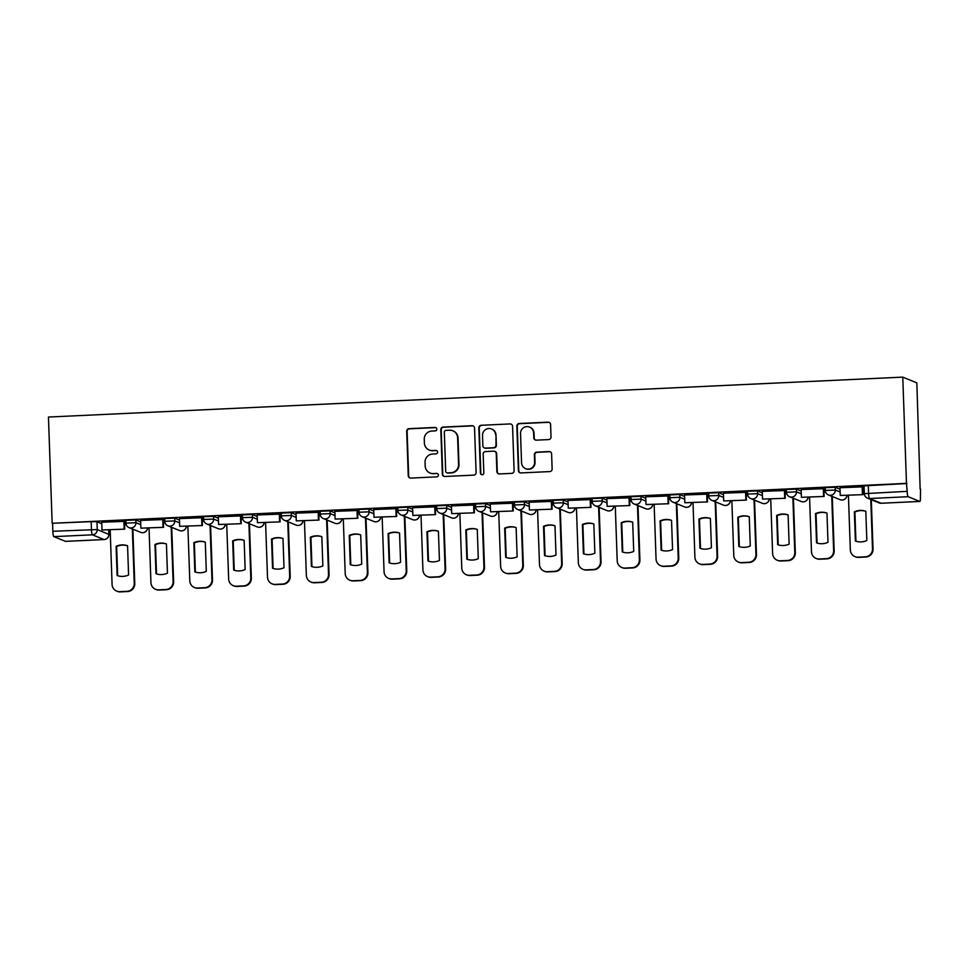 <?xml version="1.0" encoding="UTF-8"?>
<svg xmlns="http://www.w3.org/2000/svg" width="969" height="969" viewBox="0 0 969 969"><rect width="100%" height="100%" fill="white"/><g stroke="black" fill="none" stroke-linecap="round" stroke-linejoin="round"><path stroke-width="1.45" d="M436.813 429.085A1.732 1.708 -67.8 0 0 435.045 427.438L409.063 428.649A2.483 2.447 -67.8 0 0 406.701 431.241L408.264 475.718A2.483 2.447 -67.8 0 0 410.795 478.08L436.765 476.857A1.732 1.708 -67.8 0 0 437.358 473.526A1.732 1.708 -67.8 0 0 436.644 473.405L433.288 473.562A7.934 7.813 -67.8 0 1 425.185 466.016L425.052 462.31A7.934 7.813 -67.8 0 1 432.598 454.037L435.965 453.88A1.732 1.708 -67.8 0 0 436.559 450.549A1.732 1.708 -67.8 0 0 435.844 450.415L432.477 450.573A7.934 7.813 -67.8 0 1 424.386 443.039L424.252 439.332A7.934 7.813 -67.8 0 1 431.799 431.06L435.166 430.902A1.732 1.708 -67.8 0 0 436.813 429.085M435.953 427.656A1.732 1.708 -67.8 0 0 435.444 427.608L409.475 428.819A2.483 2.447 -67.8 0 0 407.113 431.399L408.664 475.888A2.483 2.447 -67.8 0 0 409.972 477.971M437.564 473.623A1.732 1.708 -67.8 0 0 437.055 473.575L433.288 473.562M436.753 450.646A1.732 1.708 -67.8 0 0 436.256 450.585L432.477 450.573M548.66 439.575A2.483 2.447 -67.8 0 0 551.022 436.995L550.586 424.519A2.483 2.447 -67.8 0 0 548.054 422.157L519.202 423.501A2.483 2.447 -67.8 0 0 516.84 426.094L518.403 470.571A2.483 2.447 -67.8 0 0 520.934 472.933L549.774 471.576A2.483 2.447 -67.8 0 0 552.136 468.996L551.615 453.916A2.483 2.447 -67.8 0 0 549.084 451.566L536.729 452.148A2.483 2.447 -67.8 0 0 534.379 454.727L534.634 462.201A6.638 6.529 -67.8 0 1 525.598 468.645A6.638 6.529 -67.8 0 1 521.552 462.819L520.535 433.531A6.638 6.529 -67.8 0 1 529.571 427.087A6.638 6.529 -67.8 0 1 533.616 432.925L533.786 437.794A2.483 2.447 -67.8 0 0 536.317 440.156L548.66 439.575M902.769 377.123L906.475 483.374L52.156 523.284L48.45 417.045L902.769 377.123L916.844 382.864L920.15 489.115M474.544 428.068A2.483 2.447 -67.8 0 0 472.012 425.706L443.172 427.063A2.483 2.447 -67.8 0 0 440.81 429.642L442.361 474.12A2.483 2.447 -67.8 0 0 444.892 476.482L473.744 475.137A2.483 2.447 -67.8 0 0 476.106 472.545L474.544 428.068M481.181 425.282L510.033 423.938A2.483 2.447 -67.8 0 1 512.565 426.287L514.115 470.777A2.483 2.447 -67.8 0 1 511.765 473.356L499.41 473.938A2.483 2.447 -67.8 0 1 496.879 471.576L496.249 453.54A2.483 2.447 -67.8 0 0 493.718 451.179L485.53 451.566A2.483 2.447 -67.8 0 0 483.168 454.146L483.834 472.933A1.732 1.708 -67.8 0 1 481.46 474.616A1.732 1.708 -67.8 0 1 480.406 473.09L478.831 427.862A2.483 2.447 -67.8 0 1 481.181 425.282L510.033 423.938M906.475 483.374L907.166 491.344A5.051 0.812 87.3 0 0 908.159 496.709L919.763 501.433A5.051 0.812 87.3 0 0 919.823 501.445A5.051 0.812 87.3 0 0 920.417 496.734L920.55 489.103M52.156 523.284L91.171 521.649L96.973 521.758L101.793 523.708M53.84 536.632L65.444 541.356L104.058 539.551L92.443 534.827L53.84 536.632A5.051 0.812 -92.7 0 1 52.847 531.266L97.251 529.558L108.867 534.404M52.568 523.454L52.847 531.266M124.432 521.383L101.733 522.218M163.289 519.566L140.59 520.401M202.146 517.749L179.447 518.597M241.002 515.932L218.304 516.78M279.859 514.127L257.16 514.963M318.716 512.31L296.017 513.146M357.573 510.493L334.874 511.329M396.43 508.677L373.719 509.512M435.275 506.86L412.576 507.695M474.132 505.043L451.433 505.879M512.989 503.226L490.29 504.062M551.846 501.409L529.147 502.245M590.702 499.592L568.004 500.44M629.559 497.775L606.86 498.623M668.416 495.971L645.717 496.806M707.273 494.154L684.562 494.989M746.118 492.337L723.419 493.173M784.975 490.52L762.276 491.356M823.832 488.703L801.133 489.539M862.689 486.886L839.99 487.722M825.37 490.496L825.2 487.661L835.23 487.262L840.038 489.212M786.513 492.313L786.344 489.478L796.373 489.079L801.181 491.029M747.656 494.129L747.487 491.295L757.516 490.883L762.337 492.846M708.799 495.934L708.63 493.112L718.659 492.7L723.48 494.662M669.942 497.751L669.773 494.929L679.814 494.517L684.623 496.479M631.085 499.568L630.928 496.746L640.957 496.334L645.766 498.296M592.229 501.385L592.071 498.563L602.1 498.151L606.909 500.113M553.372 503.202L553.214 500.379L563.243 499.968L568.052 501.93M514.527 505.019L514.357 502.196L524.386 501.785L529.195 503.747M475.67 506.835L475.5 504.001L485.53 503.601L490.338 505.564M436.813 508.652L436.644 505.818L446.673 505.418L451.493 507.368M397.956 510.469L397.787 507.635L407.816 507.235L412.637 509.185M359.099 512.274L358.942 509.452L368.971 509.04L373.78 511.002M320.242 514.091L320.085 511.269L330.114 510.857L334.923 512.819M281.385 515.908L281.228 513.086L291.257 512.674L296.066 514.636M242.529 517.725L242.371 514.902L252.4 514.491L257.209 516.453M203.684 519.541L203.514 516.719L213.543 516.307L218.352 518.27M164.827 521.358L164.657 518.536L174.686 518.124L179.495 520.087M125.97 523.175L125.8 520.353L135.83 519.941L140.65 521.903M126.236 524.75L124.553 524.823M906.887 483.531L864.057 485.857L864.324 493.657L907.166 491.344M165.081 522.933L163.41 523.006M203.938 521.116L202.267 521.189M242.795 519.299L241.124 519.372M281.652 517.482L279.98 517.567M320.509 515.665L318.837 515.75M359.366 513.849L357.694 513.933M398.223 512.032L396.551 512.116M437.08 510.227L435.396 510.3M475.924 508.41L474.253 508.483M514.781 506.593L513.11 506.666M553.638 504.776L551.967 504.849M592.495 502.959L590.824 503.032M631.352 501.143L629.68 501.215M670.209 499.326L668.537 499.41M709.066 497.509L707.382 497.594M747.923 495.692L746.239 495.777M786.767 493.875L785.096 493.96M825.624 492.07L823.953 492.143M864.215 490.266L862.81 490.326M429.206 450.016L429.618 450.185A7.934 7.813 -67.8 0 0 432.889 450.742M430.018 472.993L430.43 473.163A7.934 7.813 -67.8 0 0 433.688 473.732M473.235 425.985A2.483 2.447 -67.8 0 0 472.424 425.875L443.584 427.22A2.483 2.447 -67.8 0 0 441.222 429.812L442.772 474.289A2.483 2.447 -67.8 0 0 444.081 476.385M445.982 430.393A1.732 1.708 -67.8 0 0 444.323 432.198L445.692 471.249A1.732 1.708 -67.8 0 0 447.46 472.896L451.009 472.727A7.934 7.813 -67.8 0 0 458.555 464.454L457.622 437.77A7.934 7.813 -67.8 0 0 449.519 430.224L445.982 430.393M446.745 472.775L447.157 472.945A1.732 1.708 -67.8 0 0 447.872 473.066L447.46 472.896M452.789 430.793L453.201 430.951A7.934 7.813 -67.8 0 1 458.034 437.94L458.967 464.623A7.934 7.813 -67.8 0 1 451.421 472.896L447.872 473.066M511.257 424.204A2.483 2.447 -67.8 0 0 510.445 424.107M494.747 451.36L495.159 451.518A2.483 2.447 -67.8 0 1 496.661 453.71L497.291 471.746A2.483 2.447 -67.8 0 0 498.599 473.829M481.593 425.452A2.483 2.447 -67.8 0 0 479.243 428.032L480.818 473.26A1.732 1.708 -67.8 0 0 481.678 474.689M495.595 434.815A6.638 6.529 -67.8 0 0 491.562 428.988A6.638 6.529 -67.8 0 0 482.526 435.432L482.877 445.752A2.483 2.447 -67.8 0 0 485.408 448.102L493.596 447.726A2.483 2.447 -67.8 0 0 495.958 445.134L496.007 434.984A6.638 6.529 -67.8 0 0 491.973 429.146L491.562 428.988M484.391 447.932L484.803 448.102A2.483 2.447 -67.8 0 0 485.82 448.272L485.408 448.102M496.007 434.984L496.37 445.304A2.483 2.447 -67.8 0 1 494.008 447.884L485.82 448.272M529.571 427.087L529.982 427.244A6.638 6.529 -67.8 0 1 534.028 433.082L534.198 437.964A2.483 2.447 -67.8 0 0 535.506 440.059M525.598 468.645L525.997 468.814A6.638 6.529 -67.8 0 0 535.045 462.37L534.634 462.201M550.307 451.833A2.483 2.447 -67.8 0 0 549.484 451.736L537.141 452.305A2.483 2.447 -67.8 0 0 534.779 454.897L535.045 462.37M549.278 422.423A2.483 2.447 -67.8 0 0 548.466 422.327L519.614 423.671A2.483 2.447 -67.8 0 0 517.252 426.263L518.803 470.74A2.483 2.447 -67.8 0 0 520.111 472.824M132.874 529.183L134.776 583.629A7.582 7.461 112.2 0 1 127.569 591.538L120.35 591.877A7.582 7.461 -67.8 0 1 117.225 591.332L116.692 591.126A7.582 7.461 -67.8 0 0 119.817 591.659L120.35 591.877M127.569 545.801A15.661 15.419 -67.8 0 0 116.643 546.516L117.661 575.707M124.432 521.286L124.71 529.147L102.011 529.97L101.733 522.17M124.177 528.929L123.899 521.128M124.71 529.147L102.011 529.97M116.692 591.126A7.582 7.461 -67.8 0 1 112.077 584.452L110.175 529.825M132.341 528.965L134.243 583.411A7.582 7.461 112.2 0 1 127.036 591.32L119.817 591.659M116.11 546.298L117.128 575.538A15.661 15.419 112.2 0 0 128.586 575.005L127.569 545.753A15.661 15.419 -67.8 0 0 116.11 546.298L116.643 546.516M171.731 527.366L173.633 581.824A7.582 7.461 112.2 0 1 166.426 589.721L159.207 590.06A7.582 7.461 -67.8 0 1 156.082 589.527L155.549 589.309A7.582 7.461 -67.8 0 0 158.674 589.842L159.207 590.06M166.426 543.948A15.661 15.419 -67.8 0 0 154.967 544.481L155.985 573.721A15.661 15.419 112.2 0 0 167.443 573.188L166.426 543.948A15.661 15.419 -67.8 0 0 155.5 544.699L156.518 573.89M163.289 519.469L163.567 527.33L140.868 528.153L140.59 520.353M163.034 527.124L162.756 519.311M163.567 527.33L140.868 528.153M155.549 589.309A7.582 7.461 -67.8 0 1 150.934 582.635L149.032 528.02M171.198 527.148L173.1 581.606A7.582 7.461 112.2 0 1 165.893 589.503L158.674 589.842M210.588 525.549L212.49 580.007A7.582 7.461 112.2 0 1 205.283 587.904L198.064 588.244A7.582 7.461 -67.8 0 1 194.939 587.711L194.406 587.493A7.582 7.461 -67.8 0 0 197.531 588.026L198.064 588.244M205.283 542.131A15.661 15.419 -67.8 0 0 193.824 542.664L194.842 571.904A15.661 15.419 112.2 0 0 206.3 571.371L205.283 542.131A15.661 15.419 -67.8 0 0 194.357 542.882L195.375 572.085M202.146 517.652L202.424 525.525L179.713 526.337L179.447 518.536M201.891 525.307L201.613 517.494M202.424 525.525L179.713 526.337M194.406 587.493A7.582 7.461 -67.8 0 1 189.791 580.819L187.877 526.203M210.055 525.331L211.957 579.789A7.582 7.461 112.2 0 1 204.75 587.686L197.531 588.026M249.445 523.732L251.346 578.19A7.582 7.461 112.2 0 1 244.14 586.088L236.92 586.427A7.582 7.461 -67.8 0 1 233.795 585.894L233.263 585.676A7.582 7.461 -67.8 0 0 236.375 586.209L236.92 586.427M244.14 540.314A15.661 15.419 -67.8 0 0 232.681 540.847L233.699 570.087A15.661 15.419 112.2 0 0 245.157 569.554L244.14 540.314A15.661 15.419 -67.8 0 0 233.214 541.065L234.232 570.269M241.002 515.847L241.281 523.708L218.57 524.52L218.304 516.719M240.736 523.49L240.469 515.678M241.281 523.708L218.57 524.52M233.263 585.676A7.582 7.461 -67.8 0 1 228.648 579.002L226.734 524.386M248.912 523.514L250.814 577.972A7.582 7.461 112.2 0 1 243.607 585.87L236.375 586.209M288.302 521.916L290.203 576.373A7.582 7.461 112.2 0 1 282.996 584.271L275.765 584.61A7.582 7.461 -67.8 0 1 272.652 584.077L272.119 583.859A7.582 7.461 -67.8 0 0 275.232 584.392L275.765 584.61M282.984 538.498A15.661 15.419 -67.8 0 0 271.526 539.03L272.555 568.27A15.661 15.419 112.2 0 0 284.014 567.737L282.984 538.498A15.661 15.419 -67.8 0 0 272.071 539.248L273.088 568.452M279.859 514.03L280.126 521.891L257.427 522.703L257.16 514.902M279.593 521.673L279.326 513.873M280.126 521.891L257.427 522.703M272.119 583.859A7.582 7.461 -67.8 0 1 267.505 577.185L265.591 522.57M287.769 521.697L289.67 576.155A7.582 7.461 112.2 0 1 282.463 584.053L275.232 584.392M327.159 520.099L329.06 574.556A7.582 7.461 112.2 0 1 321.853 582.454L314.622 582.793A7.582 7.461 -67.8 0 1 311.497 582.26L310.964 582.042A7.582 7.461 -67.8 0 0 314.089 582.575L314.622 582.793M321.841 536.681A15.661 15.419 -67.8 0 0 310.383 537.214L311.412 566.453A15.661 15.419 112.2 0 0 322.871 565.92L321.841 536.681A15.661 15.419 -67.8 0 0 310.916 537.432L311.945 566.635M318.716 512.213L318.983 520.074L296.284 520.886L296.017 513.086M318.45 519.856L318.183 512.056M318.983 520.074L296.284 520.886M310.964 582.042A7.582 7.461 -67.8 0 1 306.361 575.38L304.448 520.753M326.626 519.881L328.527 574.338A7.582 7.461 112.2 0 1 321.32 582.236L314.089 582.575M366.016 518.282L367.917 572.74A7.582 7.461 112.2 0 1 360.698 580.637L353.479 580.976A7.582 7.461 -67.8 0 1 350.354 580.443L349.821 580.225A7.582 7.461 -67.8 0 0 352.946 580.758L353.479 580.976M360.698 534.864A15.661 15.419 -67.8 0 0 349.24 535.397L350.269 564.636A15.661 15.419 112.2 0 0 361.716 564.103L360.698 534.864A15.661 15.419 -67.8 0 0 349.773 535.615L350.79 564.818M357.561 510.397L357.84 518.258L335.141 519.081L334.862 511.269M357.307 518.04L357.04 510.239M357.84 518.258L335.141 519.081M349.821 580.225A7.582 7.461 -67.8 0 1 345.206 573.563L343.305 518.936M365.483 518.076L367.384 572.522A7.582 7.461 112.2 0 1 360.165 580.419L352.946 580.758M404.86 516.477L406.762 570.923A7.582 7.461 112.2 0 1 399.555 578.832L392.336 579.159A7.582 7.461 -67.8 0 1 389.211 578.626L388.678 578.408A7.582 7.461 -67.8 0 0 391.803 578.941L392.336 579.159M399.555 533.047A15.661 15.419 -67.8 0 0 388.097 533.58L389.114 562.832A15.661 15.419 112.2 0 0 400.572 562.286L399.555 533.047A15.661 15.419 -67.8 0 0 388.63 533.798L389.647 563.001M396.418 508.58L396.696 516.441L373.998 517.264L373.719 509.452M396.164 516.223L395.885 508.422M396.696 516.441L373.998 517.264M388.678 578.408A7.582 7.461 -67.8 0 1 384.063 571.746L382.161 517.119M404.327 516.259L406.229 570.705A7.582 7.461 112.2 0 1 399.022 578.614L391.803 578.941M443.717 514.66L445.619 569.106A7.582 7.461 112.2 0 1 438.412 577.015L431.193 577.342A7.582 7.461 -67.8 0 1 428.068 576.809L427.535 576.591A7.582 7.461 -67.8 0 0 430.66 577.136L431.193 577.342M438.412 531.23A15.661 15.419 -67.8 0 0 426.954 531.763L427.971 561.015A15.661 15.419 112.2 0 0 439.429 560.47L438.412 531.23A15.661 15.419 -67.8 0 0 427.486 531.981L428.504 561.184M435.275 506.763L435.553 514.624L412.855 515.447L412.576 507.635M435.02 514.406L434.742 506.605M435.553 514.624L412.855 515.447M427.535 576.591A7.582 7.461 -67.8 0 1 422.92 569.929L421.018 515.302M443.184 514.442L445.086 568.888A7.582 7.461 112.2 0 1 437.879 576.797L430.66 577.136M482.574 512.843L484.476 567.289A7.582 7.461 112.2 0 1 477.269 575.198L470.05 575.538A7.582 7.461 -67.8 0 1 466.925 574.992L466.392 574.774A7.582 7.461 -67.8 0 0 469.517 575.32L470.05 575.538M477.269 529.413A15.661 15.419 -67.8 0 0 465.81 529.958L466.828 559.198A15.661 15.419 112.2 0 0 478.286 558.665L477.269 529.413A15.661 15.419 -67.8 0 0 466.343 530.164L467.361 559.367M474.132 504.946L474.41 512.807L451.711 513.631L451.433 505.83M473.877 512.589L473.599 504.788M474.41 512.807L451.711 513.631M466.392 574.774A7.582 7.461 -67.8 0 1 461.777 568.113L459.875 513.485M482.041 512.625L483.943 567.071A7.582 7.461 112.2 0 1 476.736 574.98L469.517 575.32M521.431 511.026L523.333 565.472A7.582 7.461 112.2 0 1 516.126 573.382L508.907 573.721A7.582 7.461 -67.8 0 1 505.782 573.176L505.249 572.97A7.582 7.461 -67.8 0 0 508.374 573.503L508.907 573.721M516.126 527.596A15.661 15.419 -67.8 0 0 504.667 528.141L505.685 557.381A15.661 15.419 112.2 0 0 517.143 556.848L516.126 527.596A15.661 15.419 -67.8 0 0 505.2 528.359L506.218 557.55M512.989 503.129L513.267 510.99L490.556 511.814L490.29 504.013M512.734 510.772L512.456 502.972M513.267 510.99L490.556 511.814M505.249 572.97A7.582 7.461 -67.8 0 1 500.634 566.296L498.72 511.668M520.898 510.808L522.8 565.266A7.582 7.461 112.2 0 1 515.593 573.163L508.374 573.503M560.288 509.209L562.19 563.667A7.582 7.461 112.2 0 1 554.983 571.565L547.751 571.904A7.582 7.461 -67.8 0 1 544.639 571.371L544.106 571.153A7.582 7.461 -67.8 0 0 547.219 571.686L547.751 571.904M554.983 525.792A15.661 15.419 -67.8 0 0 543.524 526.324L544.542 555.564A15.661 15.419 112.2 0 0 556 555.031L554.983 525.792A15.661 15.419 -67.8 0 0 544.057 526.542L545.075 555.746M551.846 501.312L552.112 509.185L529.413 509.997L529.147 502.196M551.579 508.967L551.313 501.155M552.112 509.185L529.413 509.997M544.106 571.153A7.582 7.461 -67.8 0 1 539.491 564.479L537.577 509.864M559.755 508.991L561.657 563.449A7.582 7.461 112.2 0 1 554.45 571.347L547.219 571.686M599.145 507.393L601.046 561.85A7.582 7.461 112.2 0 1 593.84 569.748L586.608 570.087A7.582 7.461 -67.8 0 1 583.495 569.554L582.963 569.336A7.582 7.461 -67.8 0 0 586.075 569.869L586.608 570.087M593.827 523.975A15.661 15.419 -67.8 0 0 582.369 524.508L583.399 553.747A15.661 15.419 112.2 0 0 594.857 553.214L593.827 523.975A15.661 15.419 -67.8 0 0 582.902 524.726L583.932 553.929M590.702 499.507L590.969 507.368L568.27 508.18L568.004 500.379M590.436 507.15L590.169 499.338M590.969 507.368L568.27 508.18M582.963 569.336A7.582 7.461 -67.8 0 1 578.348 562.662L576.434 508.047M598.612 507.175L600.514 561.632A7.582 7.461 112.2 0 1 593.307 569.53L586.075 569.869M638.002 505.576L639.903 560.034A7.582 7.461 112.2 0 1 632.696 567.931L625.465 568.27A7.582 7.461 -67.8 0 1 622.34 567.737L621.807 567.519A7.582 7.461 -67.8 0 0 624.932 568.052L625.465 568.27M632.684 522.158A15.661 15.419 -67.8 0 0 621.226 522.691L622.255 551.93A15.661 15.419 112.2 0 0 633.714 551.397L632.684 522.158A15.661 15.419 -67.8 0 0 621.759 522.909L622.788 552.112M629.559 497.691L629.826 505.552L607.127 506.363L606.86 498.563M629.293 505.333L629.026 497.521M629.826 505.552L607.127 506.363M621.807 567.519A7.582 7.461 -67.8 0 1 617.205 560.845L615.291 506.23M637.469 505.358L639.37 559.816A7.582 7.461 112.2 0 1 632.163 567.713L624.932 568.052M676.859 503.759L678.76 558.217A7.582 7.461 112.2 0 1 671.541 566.114L664.322 566.453A7.582 7.461 -67.8 0 1 661.197 565.92L660.664 565.702A7.582 7.461 -67.8 0 0 663.789 566.235L664.322 566.453M671.541 520.341A15.661 15.419 -67.8 0 0 660.083 520.874L661.112 550.113A15.661 15.419 112.2 0 0 672.559 549.58L671.541 520.341A15.661 15.419 -67.8 0 0 660.616 521.092L661.633 550.295M668.404 495.874L668.683 503.735L645.984 504.546L645.705 496.746M668.15 503.517L667.883 495.716M668.683 503.735L645.984 504.546M660.664 565.702A7.582 7.461 -67.8 0 1 656.049 559.028L654.148 504.413M676.326 503.541L678.227 557.999A7.582 7.461 112.2 0 1 671.008 565.896L663.789 566.235M715.703 501.942L717.605 556.4A7.582 7.461 112.2 0 1 710.398 564.297L703.179 564.636A7.582 7.461 -67.8 0 1 700.054 564.103L699.521 563.885A7.582 7.461 -67.8 0 0 702.646 564.418L703.179 564.636M710.398 518.524A15.661 15.419 -67.8 0 0 698.94 519.057L699.957 548.297A15.661 15.419 112.2 0 0 711.416 547.764L710.398 518.524A15.661 15.419 -67.8 0 0 699.473 519.275L700.49 548.478M707.261 494.057L707.54 501.918L684.841 502.741L684.562 494.929M707.007 501.7L706.728 493.899M707.54 501.918L684.841 502.741M699.521 563.885A7.582 7.461 -67.8 0 1 694.906 557.223L693.005 502.596M715.17 501.724L717.072 556.182A7.582 7.461 112.2 0 1 709.865 564.079L702.646 564.418M754.56 500.137L756.462 554.583A7.582 7.461 112.2 0 1 749.255 562.48L742.036 562.819A7.582 7.461 -67.8 0 1 738.911 562.286L738.378 562.068A7.582 7.461 -67.8 0 0 741.503 562.601L742.036 562.819M749.255 516.707A15.661 15.419 -67.8 0 0 737.797 517.24L738.814 546.48A15.661 15.419 112.2 0 0 750.272 545.947L749.255 516.707A15.661 15.419 -67.8 0 0 738.33 517.458L739.347 546.661M746.118 492.24L746.396 500.101L723.698 500.925L723.419 493.112M745.864 499.883L745.585 492.082M746.396 500.101L723.698 500.925M738.378 562.068A7.582 7.461 -67.8 0 1 733.763 555.407L731.861 500.779M754.027 499.919L755.929 554.365A7.582 7.461 112.2 0 1 748.722 562.274L741.503 562.601M793.417 498.32L795.319 552.766A7.582 7.461 112.2 0 1 788.112 560.676L780.893 561.003A7.582 7.461 -67.8 0 1 777.768 560.47L777.235 560.252A7.582 7.461 -67.8 0 0 780.36 560.785L780.893 561.003M788.112 514.939A15.661 15.419 -67.8 0 0 777.186 515.641L778.204 544.844M784.975 490.423L785.253 498.284L762.555 499.108L762.276 491.295M784.72 498.066L784.442 490.266M785.253 498.284L762.555 499.108M777.235 560.252A7.582 7.461 -67.8 0 1 772.62 553.59L770.718 498.962M792.884 498.102L794.786 552.548A7.582 7.461 112.2 0 1 787.579 560.457L780.36 560.785M776.654 515.423L777.671 544.675A15.661 15.419 112.2 0 0 789.129 544.13L788.112 514.89A15.661 15.419 -67.8 0 0 776.654 515.423L777.186 515.641M832.274 496.503L834.176 550.949A7.582 7.461 112.2 0 1 826.969 558.859L819.75 559.198A7.582 7.461 -67.8 0 1 816.625 558.653L816.092 558.435A7.582 7.461 -67.8 0 0 819.217 558.98L819.75 559.198M826.969 513.122A15.661 15.419 -67.8 0 0 816.043 513.824L817.061 543.028M823.832 488.606L824.11 496.467L801.399 497.291L801.133 489.478M823.577 496.249L823.299 488.449M824.11 496.467L801.399 497.291M816.092 558.435A7.582 7.461 -67.8 0 1 811.477 551.773L809.563 497.145M831.741 496.285L833.643 550.731A7.582 7.461 112.2 0 1 826.436 558.641L819.217 558.98M815.51 513.606L816.528 542.858A15.661 15.419 112.2 0 0 827.986 542.313L826.969 513.073A15.661 15.419 -67.8 0 0 815.51 513.606L816.043 513.824M871.301 499.725L873.033 549.132A7.582 7.461 112.2 0 1 865.826 557.042L858.595 557.381A7.582 7.461 -67.8 0 1 855.482 556.836L854.949 556.618A7.582 7.461 -67.8 0 0 858.062 557.163L858.595 557.381M865.826 511.305A15.661 15.419 -67.8 0 0 854.9 512.02L855.918 541.211M862.689 486.789L862.955 494.65L840.256 495.474L839.99 487.673M862.422 494.432L862.156 486.632M862.955 494.65L840.256 495.474M854.949 556.618A7.582 7.461 -67.8 0 1 850.334 549.956L848.42 495.329M870.768 499.507L872.5 548.914A7.582 7.461 112.2 0 1 865.293 556.824L858.062 557.163M854.367 511.802L855.385 541.041A15.661 15.419 112.2 0 0 866.843 540.508L865.814 511.257A15.661 15.419 -67.8 0 0 854.367 511.802L854.9 512.02M908.159 496.709L869.556 498.514L881.16 503.238L919.763 501.433M96.973 521.758L97.251 529.558A5.051 4.978 -67.8 0 1 92.443 534.827A5.051 0.812 -92.7 0 1 91.449 529.462L91.171 521.649M108.71 529.898L108.855 534.282A5.051 4.978 -67.8 0 1 104.058 539.551A5.051 0.812 87.3 0 0 104.119 539.563A5.051 0.812 87.3 0 0 104.18 539.551M835.23 487.262L835.326 490.023L840.135 491.986M796.373 489.079L796.47 491.84L801.278 493.802M757.516 490.883L757.613 493.657L762.433 495.619M718.659 492.7L718.756 495.474L723.577 497.436M679.814 494.517L679.911 497.291L684.72 499.253M640.957 496.334L641.054 499.108L645.863 501.07M602.1 498.151L602.197 500.925L607.006 502.875M563.243 499.968L563.34 502.741L568.149 504.692M524.386 501.785L524.483 504.546L529.292 506.508M485.53 503.601L485.626 506.363L490.435 508.325M446.673 505.418L446.77 508.18L451.59 510.142M407.816 507.235L407.913 509.997L412.733 511.959M368.971 509.04L369.068 511.814L373.877 513.776M330.114 510.857L330.211 513.631L335.02 515.593M291.257 512.674L291.354 515.447L296.163 517.41M252.4 514.491L252.497 517.264L257.306 519.227M213.543 516.307L213.64 519.081L218.449 521.031M174.686 518.124L174.783 520.898L179.592 522.848M135.83 519.941L135.926 522.703L140.747 524.665M125.897 523.115L135.926 522.703A5.051 4.978 112.2 0 1 129.047 527.62A5.051 5.051 0 0 1 125.897 523.115M147.518 528.081A5.051 4.978 112.2 0 1 142.734 532.708A5.051 4.978 -67.8 0 1 140.65 532.344A5.051 5.051 0 0 0 147.591 528.081M164.754 521.298L174.783 520.898A5.051 4.978 112.2 0 1 167.903 525.804A5.051 5.051 0 0 1 164.754 521.298M203.611 519.481L213.64 519.081A5.051 4.978 112.2 0 1 206.748 523.987A5.051 5.051 0 0 1 203.611 519.481M242.468 517.664L252.497 517.264A5.051 4.978 112.2 0 1 245.605 522.17A5.051 5.051 0 0 1 242.468 517.664M281.325 515.859L291.354 515.447A5.051 4.978 112.2 0 1 284.462 520.353A5.051 5.051 0 0 1 281.325 515.859M320.182 514.042L330.211 513.631A5.051 4.978 112.2 0 1 323.319 518.536A5.051 5.051 0 0 1 320.182 514.042M359.027 512.226L369.068 511.814A5.051 4.978 112.2 0 1 362.176 516.719A5.051 5.051 0 0 1 359.027 512.226M397.884 510.409L407.913 509.997A5.051 4.978 112.2 0 1 401.033 514.914A5.051 5.051 0 0 1 397.884 510.409M436.74 508.592L446.77 508.18A5.051 4.978 112.2 0 1 439.89 513.098A5.051 5.051 0 0 1 436.74 508.592M475.597 506.775L485.626 506.363A5.051 4.978 112.2 0 1 478.747 511.281A5.051 5.051 0 0 1 475.597 506.775M514.454 504.958L524.483 504.546A5.051 4.978 112.2 0 1 517.591 509.464A5.051 5.051 0 0 1 514.454 504.958M553.311 503.141L563.34 502.741A5.051 4.978 112.2 0 1 556.448 507.647A5.051 5.051 0 0 1 553.311 503.141M592.168 501.324L602.197 500.925A5.051 4.978 112.2 0 1 595.305 505.83A5.051 5.051 0 0 1 592.168 501.324M631.025 499.519L641.054 499.108A5.051 4.978 112.2 0 1 634.162 504.013A5.051 5.051 0 0 1 631.025 499.519M669.87 497.703L679.911 497.291A5.051 4.978 112.2 0 1 673.019 502.196A5.051 5.051 0 0 1 669.87 497.703M708.727 495.886L718.756 495.474A5.051 4.978 112.2 0 1 711.876 500.379A5.051 5.051 0 0 1 708.727 495.886M747.584 494.069L757.613 493.657A5.051 4.978 112.2 0 1 750.733 498.575A5.051 5.051 0 0 1 747.584 494.069M786.44 492.252L796.47 491.84A5.051 4.978 112.2 0 1 789.59 496.758A5.051 5.051 0 0 1 786.44 492.252M825.297 490.435L835.326 490.023A5.051 4.978 112.2 0 1 828.434 494.941A5.051 5.051 0 0 1 825.297 490.435M186.375 526.264A5.051 4.978 112.2 0 1 181.591 530.891A5.051 4.978 -67.8 0 1 179.507 530.527A5.051 5.051 0 0 0 186.448 526.264M225.232 524.459A5.051 4.978 112.2 0 1 220.447 529.074A5.051 4.978 -67.8 0 1 218.364 528.723A5.051 5.051 0 0 0 225.305 524.447M264.089 522.642A5.051 4.978 112.2 0 1 259.304 527.257A5.051 4.978 -67.8 0 1 257.221 526.906A5.051 5.051 0 0 0 264.162 522.63M302.946 520.825A5.051 4.978 112.2 0 1 298.161 525.44A5.051 4.978 -67.8 0 1 296.078 525.089A5.051 5.051 0 0 0 303.018 520.813M341.803 519.009A5.051 4.978 112.2 0 1 337.006 523.623A5.051 4.978 -67.8 0 1 334.935 523.272A5.051 5.051 0 0 0 341.875 519.009M380.647 517.192A5.051 4.978 112.2 0 1 375.863 521.807A5.051 4.978 -67.8 0 1 373.78 521.455A5.051 5.051 0 0 0 380.72 517.192M419.504 515.375A5.051 4.978 112.2 0 1 414.72 519.99A5.051 4.978 -67.8 0 1 412.637 519.638A5.051 5.051 0 0 0 419.577 515.375M458.361 513.558A5.051 4.978 112.2 0 1 453.577 518.185A5.051 4.978 -67.8 0 1 451.493 517.821A5.051 5.051 0 0 0 458.434 513.558M497.218 511.741A5.051 4.978 112.2 0 1 492.434 516.368A5.051 4.978 -67.8 0 1 490.35 516.005A5.051 5.051 0 0 0 497.291 511.741M536.075 509.924A5.051 4.978 112.2 0 1 531.291 514.551A5.051 4.978 -67.8 0 1 529.207 514.188A5.051 5.051 0 0 0 536.148 509.924M574.932 508.107A5.051 4.978 112.2 0 1 570.147 512.734A5.051 4.978 -67.8 0 1 568.064 512.371A5.051 5.051 0 0 0 575.005 508.107M613.789 506.302A5.051 4.978 112.2 0 1 608.992 510.917A5.051 4.978 -67.8 0 1 606.921 510.566A5.051 5.051 0 0 0 613.861 506.29M652.646 504.486A5.051 4.978 112.2 0 1 647.849 509.1A5.051 4.978 -67.8 0 1 645.778 508.749A5.051 5.051 0 0 0 652.718 504.474M691.491 502.669A5.051 4.978 112.2 0 1 686.706 507.284A5.051 4.978 -67.8 0 1 684.623 506.932A5.051 5.051 0 0 0 691.563 502.669M730.347 500.852A5.051 4.978 112.2 0 1 725.563 505.467A5.051 4.978 -67.8 0 1 723.48 505.115A5.051 5.051 0 0 0 730.42 500.852M769.204 499.035A5.051 4.978 112.2 0 1 764.42 503.65A5.051 4.978 -67.8 0 1 762.337 503.299A5.051 5.051 0 0 0 769.277 499.035M808.061 497.218A5.051 4.978 112.2 0 1 803.277 501.845A5.051 4.978 -67.8 0 1 801.193 501.482A5.051 5.051 0 0 0 808.134 497.218M846.918 495.401A5.051 4.978 112.2 0 1 842.134 500.028A5.051 4.978 -67.8 0 1 840.05 499.665A5.051 5.051 0 0 0 846.991 495.401M868.285 485.336L868.551 493.148A5.051 0.812 -92.7 0 0 869.556 498.514A5.051 4.978 112.2 0 1 867.473 498.163L879.077 502.887A5.051 5.051 0 0 0 881.221 503.25A5.051 0.812 87.3 0 0 881.281 503.238M864.396 493.718L864.324 493.657A5.051 5.051 0 0 0 867.473 498.163M919.823 501.445L881.221 503.25A5.051 0.812 87.3 0 1 881.16 503.238A5.051 4.978 112.2 0 1 879.077 502.887M140.65 532.344L129.047 527.62M179.507 530.527L167.903 525.804M218.364 528.723L206.748 523.987M257.221 526.906L245.605 522.17M296.078 525.089L284.462 520.353M334.935 523.272L323.319 518.536M373.78 521.455L362.176 516.719M412.637 519.638L401.033 514.914M451.493 517.821L439.89 513.098M490.35 516.005L478.747 511.281M529.207 514.188L517.591 509.464M568.064 512.371L556.448 507.647M606.921 510.566L595.305 505.83M645.778 508.749L634.162 504.013M684.623 506.932L673.019 502.196M723.48 505.115L711.876 500.379M762.337 503.299L750.733 498.575M801.193 501.482L789.59 496.758M840.05 499.665L828.434 494.941M108.77 529.898L108.928 534.343A5.051 5.051 0 0 1 104.119 539.563L65.504 541.368"/></g></svg>
